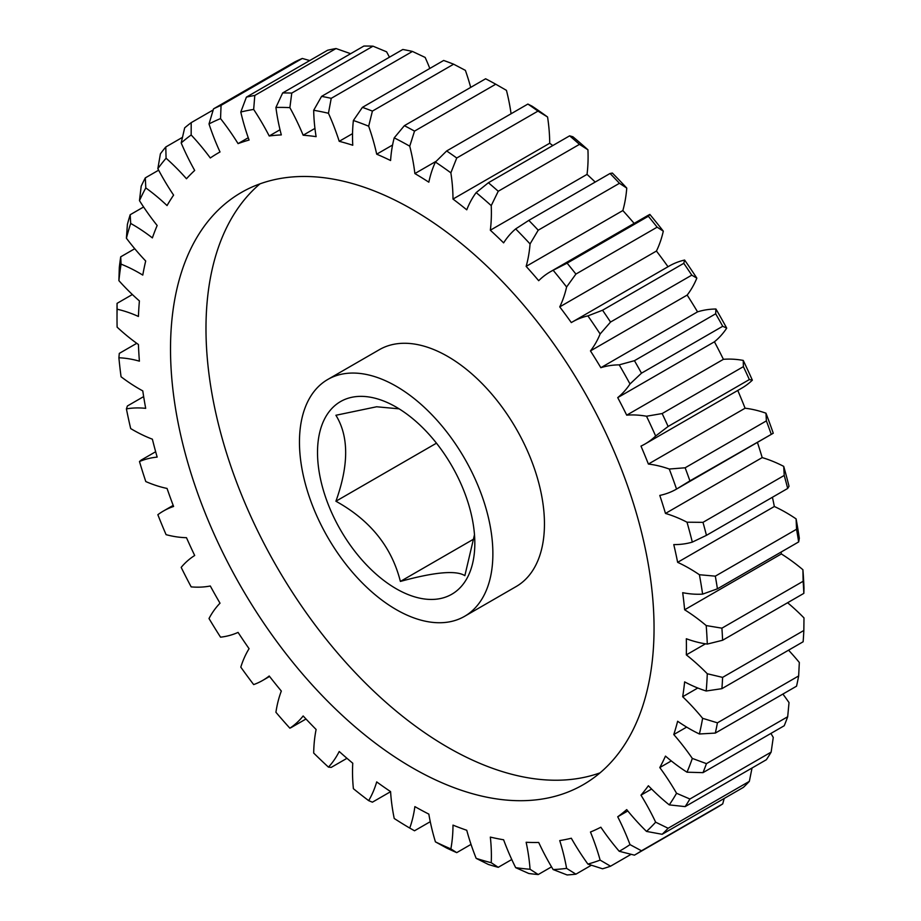 <?xml version="1.0" encoding="UTF-8"?>
<svg xmlns="http://www.w3.org/2000/svg" width="921" height="921" viewBox="0 0 921 921"><rect width="100%" height="100%" fill="white"/><g stroke="black" fill="none" stroke-linecap="round" stroke-linejoin="round"><path stroke-width="1.38" d="M399.115 408.843L376.631 406.771L335.912 415.267C348.909 436.416 348.909 465.07 335.912 501.231C370.219 520.227 391.701 546.959 400.382 581.427L474.05 538.9M396.168 407.082A111.234 64.217 -120 0 0 317.515 452.487A111.234 64.217 -120 0 0 396.168 588.726A111.234 64.217 -120 0 0 474.822 543.309A111.234 64.217 -120 0 0 396.168 407.082M412.286 209.424A341.91 197.405 -120 0 0 241.337 192.489A341.91 197.405 -120 0 0 188.92 466.475A341.91 197.405 -120 0 0 412.286 767.757A341.91 197.405 -120 0 0 583.235 784.692A341.91 197.405 -120 0 0 635.651 510.718A341.91 197.405 -120 0 0 412.286 209.424M259.987 183.855A341.91 197.405 -120 0 0 229.49 462.192A341.91 197.405 -120 0 0 447.744 747.288A341.91 197.405 -120 0 0 600.043 772.857M396.168 609.564A136.769 78.964 -120 0 0 464.552 616.345A136.769 78.964 -120 0 0 485.517 506.746A136.769 78.964 -120 0 0 396.168 386.233A136.769 78.964 -120 0 0 327.784 379.464A136.769 78.964 -120 0 0 306.82 489.051A136.769 78.964 -120 0 0 396.168 609.564M464.552 616.345L516.128 586.562A136.769 78.964 -120 0 0 537.093 476.974A136.769 78.964 -120 0 0 447.744 356.45A136.769 78.964 -120 0 0 379.36 349.681L327.784 379.464M702.988 522.345L784.22 475.443L783.713 466.371A164.111 94.748 -120 0 0 762.185 457.599L665.48 513.434A164.111 94.748 60 0 1 687.008 522.207L702.988 522.345A428.518 247.415 60 0 1 706.453 535.343L692.316 542.112A164.111 94.748 60 0 1 673.781 544.599A387.672 223.826 60 0 1 677.637 562.328A164.111 94.748 60 0 1 689.265 568.361A164.111 94.748 60 0 1 699.396 574.727L715.318 576.155L796.55 529.253L796.101 518.891A164.111 94.748 -120 0 0 785.97 512.525A164.111 94.748 -120 0 0 774.342 506.492A387.672 223.826 -120 0 0 772.42 497.259M677.637 562.328L774.342 506.492M134.754 248.728L120.709 256.832L121.065 264.143A164.111 94.748 60 0 1 139.232 272.984A164.111 94.748 60 0 1 142.778 275.091A387.672 223.826 60 0 1 145.691 261A164.111 94.748 60 0 1 126.407 238.217L127.397 224.379A428.518 247.415 60 0 1 130.183 214.731L143.607 206.983M130.183 214.731L130.69 223.446A164.111 94.748 60 0 1 132.728 224.609A164.111 94.748 60 0 1 152.379 237.894A387.672 223.826 60 0 1 157.157 225.495A164.111 94.748 60 0 1 139.474 200.64L141.189 186.203A428.518 247.415 60 0 1 145.311 177.88L145.794 187.919A164.111 94.748 60 0 1 167.046 205.567A387.672 223.826 60 0 1 173.597 195.114A164.111 94.748 60 0 1 157.848 168.681L160.404 153.819A428.518 247.415 60 0 1 165.78 146.992L166.079 158.228A164.111 94.748 60 0 1 186.479 178.755A387.672 223.826 60 0 1 194.688 170.443A164.111 94.748 60 0 1 181.184 142.951L184.672 127.858A428.518 247.415 60 0 1 191.2 122.654L191.165 134.973A164.111 94.748 60 0 1 210.31 157.975A387.672 223.826 60 0 1 218.45 152.851A387.672 223.826 60 0 1 220.015 151.965A164.111 94.748 60 0 1 209.009 123.944L213.534 108.851L294.766 61.949A428.518 247.415 -120 0 1 302.295 58.46L221.063 105.362L220.545 118.602A164.111 94.748 60 0 1 238.067 143.618L248.256 137.736M238.067 143.618A387.672 223.826 60 0 1 249.073 140.05A164.111 94.748 60 0 1 240.795 112.028L246.402 97.131A428.518 247.415 60 0 1 254.806 95.439L253.666 109.438A164.111 94.748 60 0 1 269.22 135.986A387.672 223.826 60 0 1 281.319 134.903A164.111 94.748 60 0 1 275.92 107.446L282.655 92.952A428.518 247.415 60 0 1 291.773 93.079L289.873 107.642A164.111 94.748 60 0 1 303.159 135.214A387.672 223.826 60 0 1 316.11 136.653A164.111 94.748 60 0 1 313.693 110.278L321.579 96.383A428.518 247.415 60 0 1 331.226 98.328L328.452 113.271A164.111 94.748 60 0 1 339.216 141.316A387.672 223.826 60 0 1 352.766 145.242A164.111 94.748 60 0 1 353.388 120.49L362.414 107.366A428.518 247.415 60 0 1 372.406 111.096L368.676 126.2A164.111 94.748 60 0 1 376.701 154.187A387.672 223.826 60 0 1 390.585 160.519A164.111 94.748 60 0 1 394.223 137.851L404.377 125.67L485.62 78.78A428.518 247.415 -120 0 1 495.751 84.214L414.519 131.116L409.741 146.186A164.111 94.748 60 0 1 414.876 173.562L436.186 161.256M404.377 125.67A428.518 247.415 60 0 1 414.519 131.116M362.414 107.366L443.657 60.464A428.518 247.415 -120 0 1 453.639 64.194L372.406 111.096M321.579 96.383L402.811 49.481A428.518 247.415 -120 0 1 412.458 51.438L331.226 98.328M282.655 92.952L363.887 46.05A428.518 247.415 -120 0 1 373.005 46.177L291.773 93.079M246.402 97.131L327.634 50.229A428.518 247.415 -120 0 1 336.038 48.537L254.806 95.439M213.534 108.851A428.518 247.415 60 0 1 221.063 105.362M213.177 109.967L191.2 122.654M182.439 137.367L165.78 146.992M158.642 170.178L145.311 177.88M117.117 309.214A417.581 241.095 -120 0 0 117.013 318.113L117.013 309.18A428.518 247.415 60 0 1 117.059 303.354L117.117 309.214A164.111 94.748 60 0 1 138.426 316.456A387.672 223.826 60 0 1 139.405 300.925A164.111 94.748 60 0 1 118.901 280.652L119.293 267.62A428.518 247.415 60 0 1 120.709 256.832M132.359 294.524L117.059 303.354M136.745 343.314L119.293 353.399L118.901 357.774A164.111 94.748 60 0 1 139.405 361.159A387.672 223.826 60 0 1 138.426 344.512A164.111 94.748 60 0 1 117.117 327.139A417.581 241.095 -120 0 1 117.013 318.113M143.653 396.594L127.397 405.977L126.407 408.878A164.111 94.748 60 0 1 145.691 408.348A387.672 223.826 60 0 1 142.778 390.895A164.111 94.748 60 0 1 121.065 376.77A417.581 241.095 -120 0 1 118.901 357.774M155.661 451.727L141.143 460.109L155.661 451.727M627.8 810.964L617.726 816.777A164.111 94.748 60 0 1 630.01 844.615L641.488 850.797A428.518 247.415 60 0 1 634.442 855.149L619.223 851.28A164.111 94.748 60 0 1 600.849 827.219A387.672 223.826 60 0 1 590.465 832.02A164.111 94.748 60 0 1 600.135 860.11L610.542 866.201A428.518 247.415 60 0 1 602.553 868.791L587.897 864.082A164.111 94.748 60 0 1 571.319 838.237A387.672 223.826 60 0 1 559.738 840.574A164.111 94.748 60 0 1 566.599 868.376L575.901 874.167A428.518 247.415 60 0 1 567.117 874.95L553.153 869.574A164.111 94.748 60 0 1 538.693 842.45A387.672 223.826 60 0 1 526.144 842.278A164.111 94.748 60 0 1 530.059 869.251L538.221 874.536A428.518 247.415 60 0 1 528.815 873.499L515.668 867.651A164.111 94.748 60 0 1 503.614 839.779A387.672 223.826 60 0 1 490.329 837.097A164.111 94.748 60 0 1 491.227 862.712L498.238 867.317A428.518 247.415 60 0 1 488.395 864.474L476.169 858.36A164.111 94.748 60 0 1 466.751 830.27A387.672 223.826 60 0 1 452.994 825.124A164.111 94.748 60 0 1 450.864 848.897L456.735 852.639A428.518 247.415 60 0 1 446.65 848.034L435.426 841.863A164.111 94.748 60 0 1 428.829 814.106A387.672 223.826 60 0 1 414.876 806.612A164.111 94.748 60 0 1 409.741 828.071A417.581 241.095 -120 0 1 394.223 818.481A164.111 94.748 60 0 1 390.585 791.611A387.672 223.826 60 0 1 376.701 781.906A164.111 94.748 60 0 1 368.676 800.637A417.581 241.095 -120 0 1 353.388 788.687A164.111 94.748 60 0 1 352.766 763.221A387.672 223.826 60 0 1 339.216 751.49A164.111 94.748 60 0 1 328.452 767.124L331.226 767.389L346.964 758.305M368.676 800.637L372.406 802.179L390.596 791.68M409.741 828.071L414.519 830.777L430.257 821.693M456.735 852.639L471.022 844.384M498.238 867.317L511.765 859.512M538.221 874.536L551.529 866.857M575.901 874.167L591.374 865.233M610.542 866.201L631.092 854.331M641.488 850.797L722.72 803.895L724.194 798.461M722.72 803.895A428.518 247.415 -120 0 1 715.675 808.247L634.442 855.149M651.608 789.032L640.981 795.157A164.111 94.748 60 0 1 655.648 822.188L668.116 828.255L749.349 781.353L752.043 767.987M668.116 828.255A428.518 247.415 60 0 1 662.153 834.288L646.519 831.421A164.111 94.748 60 0 1 626.706 809.605A387.672 223.826 60 0 1 617.726 816.777M749.349 781.353A428.518 247.415 -120 0 1 743.385 787.386L662.153 834.288M671.294 760.93L659.793 767.561A164.111 94.748 60 0 1 676.555 793.269L689.91 799.014L771.142 752.112L773.26 737.433A164.111 94.748 -120 0 0 770.912 733.438M689.91 799.014A428.518 247.415 60 0 1 685.143 806.612L669.268 804.885A164.111 94.748 60 0 1 648.384 785.751A387.672 223.826 60 0 1 640.981 795.157M771.142 752.112A428.518 247.415 -120 0 1 766.387 759.71L685.143 806.612M686.663 727.106L673.781 734.544A164.111 94.748 60 0 1 692.316 758.42L706.453 763.647L787.685 716.745L789.021 702.585A164.111 94.748 -120 0 0 782.896 694.066M706.453 763.647A428.518 247.415 60 0 1 702.988 772.65L687.008 772.201A164.111 94.748 60 0 1 665.48 756.106A387.672 223.826 60 0 1 659.793 767.561M787.685 716.745A428.518 247.415 -120 0 1 784.22 725.748L702.988 772.65M697.796 688.01L682.691 696.737A164.111 94.748 60 0 1 702.619 718.311L717.424 722.835L798.657 675.945L799.324 662.487A164.111 94.748 -120 0 0 788.549 650.18M717.424 722.835A428.518 247.415 60 0 1 715.318 733.081L699.396 733.991A164.111 94.748 60 0 1 677.637 721.258A387.672 223.826 60 0 1 673.781 734.544M798.657 675.945A428.518 247.415 -120 0 1 796.55 686.18L715.318 733.081M705.486 643.814L686.329 654.877A164.111 94.748 60 0 1 707.282 673.746L722.605 677.384L803.837 630.482L803.987 617.91A164.111 94.748 -120 0 0 787.593 602.737M722.605 677.384A428.518 247.415 60 0 1 721.903 688.666L706.2 691.003A164.111 94.748 60 0 1 684.637 681.885A387.672 223.826 60 0 1 682.691 696.737M803.837 630.482A428.518 247.415 -120 0 1 803.135 641.764L721.903 688.666M721.903 628.168L803.135 581.266L802.905 569.731A164.111 94.748 -120 0 0 781.342 553.947L684.637 609.783A164.111 94.748 60 0 1 706.2 625.566L721.903 628.168A428.518 247.415 60 0 1 722.605 640.256L707.282 644.078A164.111 94.748 60 0 1 686.329 638.748A387.672 223.826 60 0 1 686.329 654.877M802.905 569.731A417.581 241.095 60 0 1 803.987 588.243L803.837 593.366L722.605 640.256M803.837 593.366A428.518 247.415 -120 0 0 803.135 581.266M783.713 466.371A417.581 241.095 60 0 1 789.021 486.288L787.685 488.452L706.453 535.343M787.685 488.452A428.518 247.415 -120 0 0 784.22 475.443M685.143 467.787L766.387 420.885L765.973 413.195A164.111 94.748 -120 0 0 745.089 408.222L648.384 464.057A164.111 94.748 60 0 1 669.268 469.031L685.143 467.787A428.518 247.415 60 0 1 689.91 480.877L676.555 489.063A164.111 94.748 60 0 1 676.544 489.074A164.111 94.748 60 0 1 659.793 495.417A387.672 223.826 60 0 1 665.48 513.434M765.973 413.195A417.581 241.095 60 0 1 773.26 433.238A164.111 94.748 -120 0 0 773.26 433.238L689.91 480.877M771.142 433.975A428.518 247.415 -120 0 0 766.387 420.885M662.153 413.552L743.385 366.65L743.235 360.41A164.111 94.748 -120 0 0 723.411 359.328L626.706 415.164A164.111 94.748 60 0 1 646.519 416.234L662.153 413.552A428.518 247.415 60 0 1 668.116 426.469L655.648 436.013A164.111 94.748 60 0 1 645.022 444.003A164.111 94.748 60 0 1 640.981 446.109A387.672 223.826 60 0 1 648.384 464.057M645.022 444.003L741.727 388.167A164.111 94.748 -120 0 0 752.353 380.177L749.349 379.567L668.116 426.469M749.349 379.567A428.518 247.415 -120 0 0 743.385 366.65M634.442 360.687L715.675 313.785L715.928 309.019A164.111 94.748 -120 0 0 697.554 311.862L600.849 367.698A164.111 94.748 60 0 1 619.223 364.854L634.442 360.687A428.518 247.415 60 0 1 641.488 373.178L630.01 383.976A164.111 94.748 60 0 1 617.726 397.619L714.431 341.795A164.111 94.748 -120 0 0 726.715 328.141L722.72 326.276L641.488 373.178M722.72 326.276A428.518 247.415 -120 0 0 715.675 313.785M602.553 310.227L683.785 263.325L684.602 260.044A164.111 94.748 -120 0 0 669.095 266.111L572.39 321.947A164.111 94.748 60 0 1 587.897 315.88L602.553 310.227A428.518 247.415 60 0 1 610.542 322.051L600.135 333.978A164.111 94.748 60 0 1 590.465 350.913L687.17 295.077A164.111 94.748 -120 0 0 696.84 278.142L691.775 275.149L610.542 322.051M691.775 275.149A428.518 247.415 -120 0 0 683.785 263.325M567.117 263.153L648.349 216.251L649.858 214.432A164.111 94.748 -120 0 0 646.933 216.009L550.228 271.833A164.111 94.748 60 0 1 553.153 270.267L567.117 263.153A428.518 247.415 60 0 1 575.901 274.078L566.599 286.995A164.111 94.748 60 0 1 559.738 306.877L656.443 251.042A164.111 94.748 -120 0 0 663.304 231.159L657.134 227.176L575.901 274.078M657.134 227.176A428.518 247.415 -120 0 0 648.349 216.251M414.876 173.562A387.672 223.826 60 0 1 428.829 182.185A164.111 94.748 60 0 1 435.426 162.038L446.65 150.963A428.518 247.415 60 0 1 456.735 158.009L450.864 172.826A164.111 94.748 60 0 1 452.994 199.063A387.672 223.826 60 0 1 466.751 209.815A164.111 94.748 60 0 1 476.169 192.593L488.395 182.738A428.518 247.415 60 0 1 498.238 191.257L491.227 205.625A164.111 94.748 60 0 1 490.329 230.215A387.672 223.826 60 0 1 503.614 242.868A164.111 94.748 60 0 1 515.668 228.903L528.815 220.384L610.047 173.482L612.373 173.067A417.581 241.095 60 0 1 626.764 188.091L619.453 183.291L538.221 230.192L530.059 243.927A164.111 94.748 60 0 1 526.144 266.376L622.849 210.552A164.111 94.748 -120 0 0 626.764 188.091M528.815 220.384A428.518 247.415 60 0 1 538.221 230.192M619.453 183.291A428.518 247.415 -120 0 0 610.047 173.482M488.395 182.738L569.627 135.836L572.874 136.757A417.581 241.095 60 0 1 587.932 149.789L579.47 144.355L498.238 191.257M579.47 144.355A428.518 247.415 -120 0 0 569.627 135.836M446.65 150.963L527.883 104.061L532.131 106.214A417.581 241.095 60 0 1 547.569 117.002L537.968 111.107L456.735 158.009M537.968 111.107A428.518 247.415 -120 0 0 527.883 104.061M511.074 113.767A164.111 94.748 -120 0 0 506.446 90.35L495.751 84.214M376.701 154.187L392.576 145.023M470.7 87.391A164.111 94.748 -120 0 0 465.381 70.364L453.639 64.194M339.216 141.316L352.547 133.626M429.819 68.442A164.111 94.748 -120 0 0 425.157 57.436L412.458 51.438M303.159 135.214L314.936 128.41M389.456 57.194A164.111 94.748 -120 0 0 386.578 51.806L373.005 46.177M269.22 135.986L280.019 129.746M350.487 53.786A164.111 94.748 -120 0 0 350.371 53.602L336.038 48.537M309.744 60.556L302.295 58.46M141.189 460.086L139.474 461.536A164.111 94.748 60 0 1 157.157 457.104A387.672 223.826 60 0 1 152.379 439.19A164.111 94.748 60 0 1 130.69 428.576A417.581 241.095 -120 0 1 126.407 408.878M328.452 767.124A417.581 241.095 -120 0 1 313.693 753.056A164.111 94.748 60 0 1 316.11 729.478A387.672 223.826 60 0 1 303.159 715.962A164.111 94.748 60 0 1 289.873 728.189A417.581 241.095 -120 0 1 275.92 712.278A164.111 94.748 60 0 1 281.319 691.049A387.672 223.826 60 0 1 269.22 676.002A164.111 94.748 60 0 1 262.704 680.412A164.111 94.748 60 0 1 253.666 684.591A417.581 241.095 -120 0 1 240.795 667.138A164.111 94.748 60 0 1 249.073 648.683A387.672 223.826 60 0 1 238.067 632.405A164.111 94.748 60 0 1 220.545 637.182A417.581 241.095 -120 0 1 209.009 618.532A164.111 94.748 60 0 1 220.015 603.197A387.672 223.826 60 0 1 210.31 585.998A164.111 94.748 60 0 1 191.165 586.884A417.581 241.095 -120 0 1 181.184 567.382A164.111 94.748 60 0 1 194.688 555.49A387.672 223.826 60 0 1 186.479 537.691A164.111 94.748 60 0 1 166.079 534.664A417.581 241.095 -120 0 1 157.848 514.712A164.111 94.748 60 0 1 163.385 511.051A164.111 94.748 60 0 1 173.597 506.469A387.672 223.826 60 0 1 167.046 488.441A164.111 94.748 60 0 1 145.794 481.556A417.581 241.095 -120 0 1 139.474 461.536M289.873 728.189L291.773 727.083M559.738 306.877A387.672 223.826 60 0 1 571.319 322.58A164.111 94.748 60 0 1 572.39 321.947M526.144 266.376A387.672 223.826 60 0 1 538.693 280.698A164.111 94.748 60 0 1 550.228 271.833M490.329 230.215L587.034 174.38A164.111 94.748 -120 0 0 587.932 149.789M452.994 199.063L549.699 143.239A164.111 94.748 -120 0 0 547.569 117.002M773.249 433.238L676.544 489.074A417.581 241.095 -120 0 0 669.268 469.031M655.648 436.013A417.581 241.095 -120 0 0 646.519 416.234M617.726 397.619A387.672 223.826 60 0 1 626.706 415.164M630.01 383.976A417.581 241.095 -120 0 0 619.223 364.854M590.465 350.913A387.672 223.826 60 0 1 600.849 367.698M600.135 333.978A417.581 241.095 -120 0 0 587.897 315.88M566.599 286.995A417.581 241.095 -120 0 0 553.153 270.267M530.059 243.927A417.581 241.095 -120 0 0 515.668 228.903M491.227 205.625A417.581 241.095 -120 0 0 476.169 192.593M450.864 172.826A417.581 241.095 -120 0 0 435.426 162.038M409.741 146.186A417.581 241.095 -120 0 0 394.223 137.851M368.676 126.2A417.581 241.095 -120 0 0 353.388 120.49M328.452 113.271A417.581 241.095 -120 0 0 313.693 110.278M289.873 107.642A417.581 241.095 -120 0 0 275.92 107.446M253.666 109.438A417.581 241.095 -120 0 0 240.795 112.028M220.545 118.602A417.581 241.095 -120 0 0 209.009 123.944M191.165 134.973A417.581 241.095 -120 0 0 181.184 142.951M166.079 158.228A417.581 241.095 -120 0 0 157.848 168.681M145.794 187.919A417.581 241.095 -120 0 0 139.474 200.64M130.69 223.446A417.581 241.095 -120 0 0 126.407 238.217M121.065 264.143A417.581 241.095 -120 0 0 118.901 280.652M435.426 841.863A417.581 241.095 -120 0 0 450.864 848.897M476.169 858.36A417.581 241.095 -120 0 0 491.227 862.712M515.668 867.651A417.581 241.095 -120 0 0 530.059 869.251M553.153 869.574A417.581 241.095 -120 0 0 566.599 868.376M587.897 864.082A417.581 241.095 -120 0 0 600.135 860.11M619.223 851.28A417.581 241.095 -120 0 0 630.01 844.615M646.519 831.421A417.581 241.095 -120 0 0 655.648 822.188M669.268 804.885A417.581 241.095 -120 0 0 676.555 793.269M687.008 772.201A417.581 241.095 -120 0 0 692.316 758.42M699.396 733.991A417.581 241.095 -120 0 0 702.619 718.311M706.2 691.003A417.581 241.095 -120 0 0 707.282 673.746M707.282 644.078A417.581 241.095 -120 0 0 706.2 625.566M796.101 518.891A417.581 241.095 60 0 1 799.324 538.29L798.657 541.928L717.424 588.818L702.619 594.126A164.111 94.748 60 0 1 682.691 592.687A387.672 223.826 60 0 1 684.637 609.783M702.619 594.126A417.581 241.095 -120 0 0 699.396 574.727M692.316 542.112A417.581 241.095 -120 0 0 687.008 522.207M762.185 457.599A387.672 223.826 -120 0 0 757.419 442.379M781.342 553.947A387.672 223.826 -120 0 0 781.158 552.036M552.784 145.564A387.672 223.826 -120 0 0 549.699 143.239M595.196 182.047A387.672 223.826 -120 0 0 587.034 174.38M634.143 223.389A387.672 223.826 -120 0 0 622.849 210.552M649.858 214.432A417.581 241.095 60 0 1 663.304 231.159M668.013 266.733A387.672 223.826 -120 0 0 656.443 251.042M684.602 260.044A417.581 241.095 60 0 1 696.84 278.142M697.554 311.862A387.672 223.826 -120 0 0 687.17 295.077M715.928 309.019A417.581 241.095 60 0 1 726.715 328.141M723.411 359.328A387.672 223.826 -120 0 0 714.431 341.795M743.235 360.41A417.581 241.095 60 0 1 752.353 380.177M745.089 408.222A387.672 223.826 -120 0 0 737.767 390.446M715.318 576.155A428.518 247.415 60 0 1 717.424 588.818M798.657 541.928A428.518 247.415 -120 0 0 796.55 529.253M335.912 501.231L436.473 443.174M400.382 581.427C434.689 572.022 456.171 570.099 464.852 575.671L474.488 534.721M163.385 511.051L173.194 505.387M262.704 680.412L269.565 676.451M290.875 727.728L305.991 719.002M218.45 152.851L220.004 151.953"/></g></svg>
